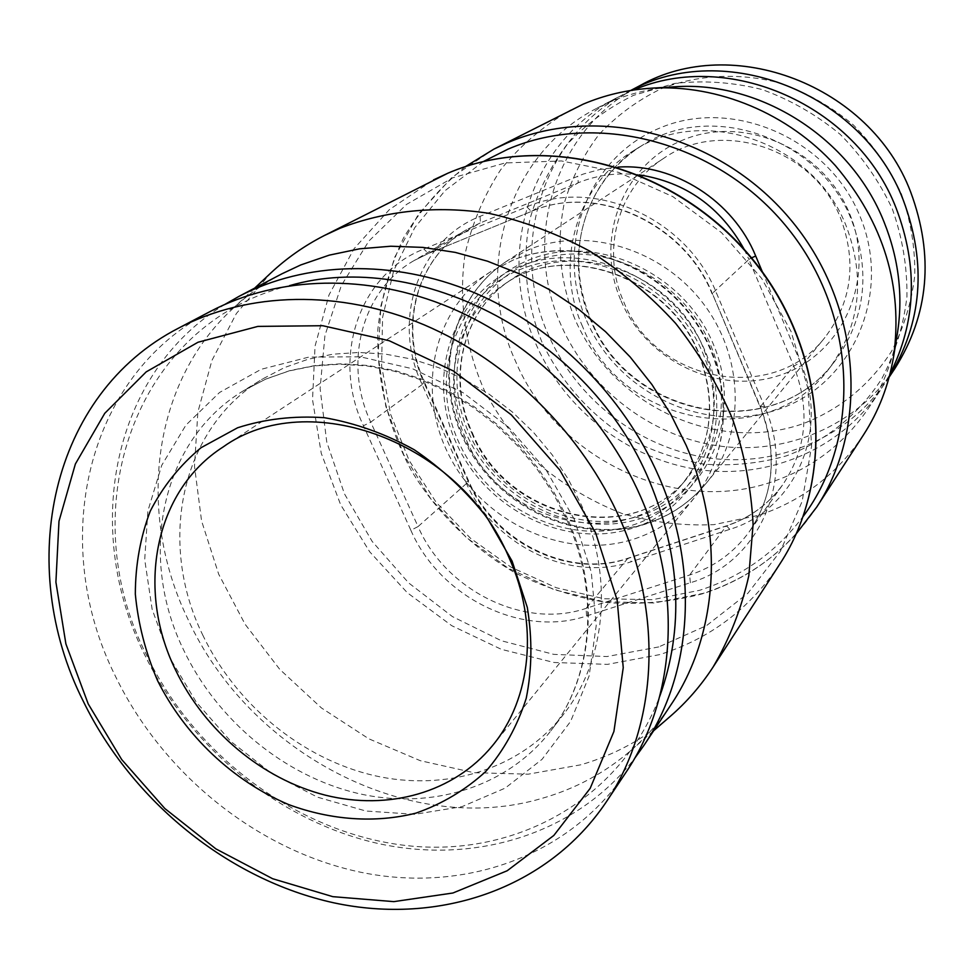 <?xml version="1.0" encoding="UTF-8"?>
<svg xmlns="http://www.w3.org/2000/svg" width="974" height="974" viewBox="0 0 974 974"><rect width="100%" height="100%" fill="white"/><g stroke="black" fill="none" stroke-linecap="round" stroke-linejoin="round"><path stroke-width="0.73" stroke-dasharray="4.87 3.65" d="M863.536 434.818C837.506 473.778 802.686 500.587 759.063 515.222L713.991 524.633C682.944 526.045 652.324 522.356 622.13 513.554C592.764 502.012 565.772 486.172 541.142 466.047C518.363 443.815 499.479 418.71 484.492 390.708C465.182 347.304 458.328 299.968 465.073 253.885C472 223.655 483.883 195.591 500.709 169.695C520.177 145.637 543.504 125.731 570.703 109.977M897.285 334.082C892.647 361.512 882.894 386.447 868.017 408.873C844.044 443.876 812.304 468.129 772.796 481.606C674.921 515.964 556.568 458.717 515.538 361.257C473.437 270.261 507.32 153.868 596.965 108.199L610.954 101.588C630.945 93.127 652.093 88.208 674.373 86.82M596.965 108.199L616.53 97.924C528.931 142.533 495.425 256.138 536.321 344.918C565.151 410.237 628.181 459.107 698.09 469.541C767.914 479.744 840.513 449.769 880.265 390.477L889.895 374.26M616.53 97.924L633.66 90.022M541.958 342.142C525.997 302.585 521.747 259.766 530.063 218.663C537.843 191.817 550.067 167.224 566.746 144.846C585.751 124.319 608.032 107.81 633.587 95.318L674.69 83.435C703.715 80.172 732.813 82.206 761.985 89.511C790.474 99.823 816.589 114.81 840.306 134.461C862.002 156.388 879.352 181.237 892.354 208.984C902.46 237.741 907.318 266.973 906.928 296.68C903.495 325.913 895.155 353.197 881.896 378.545C858.934 414.413 825.599 441.149 786.481 455.844C759.635 463.417 732.192 466.193 704.141 464.148C676.346 459.399 649.938 450.219 624.918 436.644C588.454 412.866 560.793 381.358 541.958 342.142M582.622 326.692C554.243 264.112 575.573 185.364 633.782 150.568C703.277 104.328 814.276 142.338 846.369 226.455C865.643 278.515 860.079 325.645 829.69 367.868C767.768 453.641 621.327 425.942 582.622 326.692M630.775 90.46L628.047 91.86C541.666 135.849 508.404 247.81 548.593 335.275C576.912 399.62 639.005 447.699 707.903 457.865C776.728 467.8 848.281 438.117 887.472 379.641L889.152 377.072M639.881 85.651C554.754 128.982 521.747 239.251 561.207 325.353C589.014 388.687 650.133 435.975 717.996 445.849C785.787 455.515 856.268 426.137 894.887 368.513M574.757 318.705C559.867 281.048 556.337 242.672 564.165 203.59C571.555 178.571 583.073 155.657 598.73 134.826C616.542 115.723 637.361 100.359 661.212 88.744C698.528 74.426 740.179 72.368 780.612 83.253C807.044 92.786 831.248 106.641 853.212 124.818C873.301 145.114 889.359 168.125 901.376 193.838C910.714 220.489 915.195 247.615 914.805 275.216C911.591 302.39 903.811 327.788 891.478 351.419C869.405 385.363 839.783 409.518 802.613 423.86C715.391 454.079 611.721 404.831 574.757 318.705M621.132 300.978C647.04 362.011 720.821 396.515 781.818 374.576C843.18 353.599 876.612 278.187 849.584 213.635C823.48 148.742 743.612 114.287 682.859 140.061C621.692 164.898 594.347 240.286 621.132 300.978M663.586 158.421C617.626 187.702 600.921 250.951 623.604 301.514C654.869 382.198 773.039 405.391 824.954 337.43C851.69 302.196 856.962 262.566 840.757 218.566C814.081 148.523 720.748 118 663.586 158.421L506.687 261.202L529.186 249.49C586.604 226.102 662.113 248.845 703.435 303.754C745.049 358.456 745.414 435.67 706.515 482.861C690.907 501.707 671.549 515.063 648.441 522.904C582.89 544.977 503.083 510.096 468.214 446.08C432.748 382.368 448.478 299.225 506.687 261.202C448.137 299.444 432.079 382.819 467.398 446.555C502.109 510.632 581.916 545.525 647.795 523.355C671.159 515.429 690.736 501.927 706.515 482.861L824.954 337.43M626.087 772.175C568.84 857.266 462.516 893.584 359.82 872.071C256.929 850.119 162.634 773.819 115.309 675.98C48.785 543.236 84.787 375.781 210.603 311.29M202.641 634.829C235.55 704.044 301.416 758.503 373.699 775.474C445.909 792.13 520.871 769.35 564.165 713.467C605.913 660.189 613.937 577.765 581.295 504.763L568.183 479.038L552.124 454.724L533.399 432.249L512.324 411.99L489.265 394.287L464.622 379.446L438.811 367.697L412.294 359.211L385.497 354.122L358.895 352.454L332.901 354.195L307.942 359.296L284.396 367.612L262.603 378.959C180.64 428.085 157.301 542.311 202.641 634.829M289.546 285.65C133.523 323.794 72.514 509.585 146.137 654.236C195.263 756.664 298.774 833.574 407.12 845.651C515.222 857.607 620.535 800.214 659.751 696.313M225.091 304.29C112.12 372.385 82.206 528.748 144.006 653.42C188.773 746.498 277.237 819.609 374.941 842.778C472.5 865.472 574.952 835.229 634.561 758.49M282.01 273.767C263.686 283.434 247.116 295.219 232.299 309.099C151.53 383.805 136.664 513.383 187.824 618.953C248.894 752.975 409.664 837.835 542.287 798.278C575.196 788.855 604.598 773.039 630.507 750.832C645.847 737.525 659.276 722.258 670.794 705.042M670.136 716.474C643.851 739.023 614.058 755.13 580.784 764.809L528.212 774.184L474.046 772.699L420.293 760.694L368.842 738.816L321.469 707.976L279.733 669.333L245.071 624.224L218.687 574.185L201.569 520.907L194.483 466.229L197.868 412.087L211.894 360.514L236.341 313.567L270.565 273.231M410.87 530.294C439.883 597.257 521.638 637.994 586.579 615.97L690.383 582.72C759.233 562.729 796.817 478.794 764.517 406.316L716.365 292.797C686.573 218.079 593.945 177.146 526.885 206.865L423.812 249.064C358.152 274.607 331.416 358.749 363.436 425.723L410.87 530.294L418.053 526.581C445.763 590.634 524 629.545 586.031 608.385L689.604 575.037C714.246 566.953 734.165 552.465 749.371 531.585C774.403 494.135 778.056 452.447 760.292 406.523L712.286 293.43L748.909 259.413L793.773 366.029C810.368 409.348 806.74 448.831 782.901 484.48C768.425 504.374 749.493 518.241 726.117 526.094L627.682 558.516C568.658 579.104 494.402 542.688 468.482 481.984L424.177 383.086L370.741 422.132L418.053 526.581L468.859 481.375L465.755 481.911L421.584 383.342C391.755 320.227 417.834 240.688 480.097 216.35L583.195 174.09L600.191 169.391L617.893 167.114M762.301 271.697L800.47 362.523L793.773 366.029L760.122 406.998L712.286 293.43C683.858 222.182 595.564 183.112 531.487 211.395L428.621 253.374L480.401 222.863L466.619 229.694C416.202 258.341 398.269 327.593 424.177 383.086L421.584 383.342M586.579 615.97L586.031 608.385L627.682 558.516L631.542 561.621C570.009 583.024 492.759 545.087 465.755 481.911M483.457 161.489L445.045 190.66L414.754 227.66L393.703 270.589L382.575 317.402L381.601 365.993L390.611 414.303L409.068 460.349L436.133 502.292L470.661 538.439L511.265 567.343L556.337 587.76L604.075 598.754L652.507 599.704L699.576 590.317C741.677 576.742 776.254 552.051 803.294 516.269M800.47 362.523C830.518 430.496 794.833 509.913 729.769 529.357L631.542 561.621M494.001 149.071L452.155 177.158L418.564 213.976L394.555 257.513L380.944 305.605L378.082 355.973L385.85 406.389L403.723 454.712L430.837 498.907L465.986 537.173L507.722 567.903L554.328 589.757L603.868 601.688L654.248 602.979L703.252 593.349C750.674 578.032 788.502 549.263 816.723 507.064M590.646 320.178C562.619 258.244 583.84 180.287 641.501 145.82C710.338 100.03 820.12 137.553 851.824 220.745C870.853 272.221 865.314 318.863 835.205 360.684C773.867 445.654 628.887 418.418 590.646 320.178M586.665 320.763C617.808 393.52 705.529 434.976 778.555 409.275C852.006 384.718 892.647 294.465 860.127 216.605C828.704 138.308 732.217 96.889 659.568 128.13C586.409 158.226 554.51 248.443 586.665 320.763M642.511 517.9C576.632 540.302 496.01 501.05 466.509 434.051C436.096 367.417 463.855 285.699 529.807 259.668C595.284 232.591 683.273 271.941 713.09 343.627C743.893 414.948 708.792 496.557 642.511 517.9M468.957 433.15C497.836 498.798 576.851 537.246 641.355 515.27C706.26 494.305 740.557 414.4 710.387 344.613C681.203 274.485 595.126 235.939 531 262.408C466.412 287.854 439.177 367.868 468.957 433.15M471.806 433.065C506.76 519.519 631.712 548.045 687.206 478.112C716.657 440.516 722.063 397.197 703.435 348.168C672.912 270.772 569.595 236.378 509.414 280.889C462.2 312.228 446.798 378.971 471.806 433.065M465.596 438.215C440.382 383.744 455.82 316.574 503.315 285.041C563.861 240.261 667.921 274.96 698.699 352.917C717.497 402.311 712.067 445.922 682.445 483.749C626.623 554.096 500.855 525.254 465.596 438.215M702.558 352.527C733.142 423.166 698.528 503.935 632.942 525.023C567.745 547.132 487.852 508.16 458.571 441.758C428.377 375.721 455.771 294.83 521.029 269.153C585.824 242.441 672.949 281.523 702.558 352.527M519.824 266.377C453.178 292.65 425.273 375.258 456.1 442.659C486.002 510.425 567.525 550.225 634.111 527.689C701.097 506.212 736.527 423.727 705.286 351.529C675.043 278.966 585.983 239.044 519.824 266.377M513.115 260.07L490.251 271.965C431.117 310.596 415.35 395.213 451.559 460.093C487.17 525.315 568.402 561 635.06 538.707C658.57 530.781 678.257 517.243 694.109 498.091C733.641 450.146 733.142 371.484 690.663 315.661C648.465 259.62 571.507 236.341 513.115 260.07M574.356 519.459L546.171 470.089L508.306 426.977L462.906 392.571L412.599 368.781L360.295 356.813L308.904 357.081L261.19 369.292L219.552 392.473L185.924 425.114L161.733 465.316L147.878 510.936L144.712 559.673L152.139 609.261L169.634 657.462L196.285 702.169L230.862 741.457L271.868 773.612L317.536 797.182L365.895 811.025L414.802 814.313L461.993 806.655L505.165 788.124L542.068 759.306L570.642 721.357L589.124 675.956L596.234 625.369L591.303 572.225L574.356 519.459M567.696 519.032L554.316 492.868L537.952 468.117L518.886 445.228L497.422 424.591L473.961 406.56L448.88 391.414L422.643 379.422L395.688 370.753L368.476 365.518L341.448 363.777L315.077 365.506L289.741 370.644L265.865 379.044L243.792 390.537C160.759 440.309 137.492 556.203 183.721 650.182C217.275 720.48 284.189 775.901 357.543 793.335C430.812 810.453 506.845 787.576 550.7 730.987C592.996 677.015 601.007 593.312 567.696 519.032M779.821 564.031C749.931 608.689 709.815 638.895 659.459 654.662L607.447 664.378L553.95 662.478L501.318 649.317L451.753 625.698L407.29 592.716L369.73 551.82L340.632 504.702L321.25 453.275L312.52 399.657L315.052 346.111L328.981 295.012L354.012 248.76L389.32 209.666L433.527 179.886M658.765 646.919L606.985 656.549L553.719 654.358L501.403 640.758L452.35 616.542L408.642 582.915L372.141 541.398L344.419 493.769L326.765 442.062L320.093 388.529L324.926 335.531L341.326 285.54L368.854 241.065L406.487 204.443L452.667 177.84L505.202 162.95L561.462 160.953L618.405 172.288L672.815 196.59L721.539 232.652L761.717 278.491L791.046 331.428L807.933 388.395L811.61 446.116L802.15 501.367L780.393 551.247L747.862 593.288L706.552 625.612L658.765 646.919M690.383 582.72L689.604 575.037L726.519 525.79L628.133 558.187C569.607 578.751 494.853 542.348 468.859 481.375L424.627 382.587C398.658 326.789 416.75 257.988 466.619 229.694L414.157 260.521L428.621 253.374L414.157 260.521C361.305 290.556 343.079 363.509 370.741 422.132L363.436 425.723M480.097 216.35L480.401 222.863L578.252 182.747L531.487 211.395L428.475 253.447L423.812 249.064M639.273 174.87C617.82 172.337 597.476 174.955 578.252 182.747L577.74 176.184M744.209 249.381L748.909 259.413L751.514 257.867M526.885 206.865L531.354 211.468C594.749 183.282 683.517 222.194 712.067 293.807L716.365 292.797M729.769 529.357L726.519 525.79C749.761 517.973 768.559 504.203 782.901 484.48L749.371 531.585C774.245 494.573 777.824 453.032 760.122 406.998L764.517 406.316M465.402 166.627C440.443 186.898 419.794 210.725 403.443 238.106C389.88 266.986 381.333 297.447 377.827 329.492C376.414 378.728 387.518 425.638 411.125 470.211C436.802 512.762 472.767 548.216 515.575 573.138C545.136 587.724 575.951 597.561 608.032 602.663C640.32 604.842 671.902 601.859 702.79 593.714C739.132 582.087 770.312 562.083 796.318 533.691M868.017 408.873L880.265 390.477M633.782 150.568L641.501 145.82C609.456 166.664 589.392 195.786 581.295 233.188C575.865 262.615 579.104 291.445 591.011 319.691C629.411 418.163 774.379 445.215 835.205 360.684L829.69 367.868M887.472 379.641L889.14 377.157M628.047 91.86L630.702 90.472M472.207 432.493C507.43 519.398 632.564 547.449 687.206 478.112L682.445 483.749C711.872 446.36 717.229 402.895 698.48 353.343C667.507 274.912 562.96 240.59 503.315 285.041L509.414 280.889C462.699 311.863 447.151 378.156 472.207 432.493M223.131 446.956L490.251 271.965L513.383 259.936C572.164 236.073 649.074 259.352 691.138 315.272C733.483 370.984 733.933 449.744 694.109 498.091L492.442 745.707M564.165 713.467L550.7 730.987C592.143 678.208 600.568 595.151 567.075 520.384L553.609 494.049L537.137 469.139L517.912 446.08L496.302 425.285L472.67 407.12L447.468 391.889L421.133 379.848L394.153 371.167L366.991 365.932L340.109 364.203L313.969 365.92L288.961 370.984L265.464 379.251L243.792 390.537L262.603 378.959M630.507 750.832L653.676 730.744M232.299 309.099L254.664 288.134"/><path stroke-width="1.46" d="M494.001 149.071L583.17 104.157C604.732 95.002 627.56 89.669 651.667 88.171C718.008 84.312 788.1 113.361 835.461 165.702C883.771 222.778 903.154 286.393 893.596 356.533C888.763 385.168 878.743 411.259 863.536 434.818L816.723 507.064C870.366 425.455 860.894 302.281 789.537 218.359C718.508 134.144 597.732 103.78 507.515 142.764L494.001 149.071L465.402 166.627M651.667 88.171L674.373 86.82C760.122 80.392 850.935 138.089 884.027 221.926C898.868 258.95 903.288 296.339 897.285 334.082L893.596 356.533M889.895 374.26C916.254 321.895 918.336 266.547 896.153 208.217C856.584 104.839 728.053 48.98 633.66 90.022M889.152 377.072C922.268 322.735 926.98 263.759 903.288 200.157C862.465 92.481 724.364 39.289 630.775 90.46M889.14 377.157L894.887 368.513C928.977 314.529 934.212 255.651 910.617 191.878C870.184 84.86 732.095 33.092 639.881 85.651L630.702 90.472M508.927 557.432C539.109 623.823 531.463 698.796 492.442 745.707C453.823 792.751 388.395 810.916 325.34 795.161C262.225 779.139 204.662 730.804 175.563 670.015C135.861 589.307 154.342 490.859 223.131 446.956C308.076 385.716 460.751 441.636 508.927 557.432M512.129 561.17L487.243 517.912C466.29 491.261 441.94 468.531 414.193 449.72C385.18 433.71 355.254 423.033 324.415 417.7C293.831 415.618 264.891 418.966 237.607 427.769L201.058 447.699C179.813 465.329 162.877 486.489 150.24 511.155C140.353 537.295 135.386 564.944 135.325 594.103C138.089 623.518 145.491 652.337 157.532 680.57C185.133 735.711 232.896 780.953 288.718 804.609C331.123 820.23 375.27 823.359 415.935 813.132C442.159 803.952 465.438 790.048 485.783 771.457C503.911 750.43 517.389 726.032 526.24 698.273C532.06 669.114 532.413 638.81 527.299 607.374L512.129 561.17M595.686 533.046L559.746 469.992L511.338 414.863L453.336 370.948L389.21 340.73L322.796 325.718L257.891 326.4L198.026 342.239L146.197 371.885L104.766 413.305L75.375 463.989L58.988 521.224L55.908 582.135L65.903 643.924L88.208 703.91L121.701 759.55L164.862 808.554L215.875 848.878L272.659 878.731L332.828 896.664L393.825 901.632L452.898 893.012L507.186 870.756L553.841 835.436L590.195 788.331L613.912 731.486L623.238 667.677L617.175 600.252L595.686 533.046M620.365 519.812C582.647 434.075 508.842 360.879 424.189 324.853C339.366 289.205 248.09 291.75 178.839 327.994C50.404 393.849 14.671 565.2 83.253 701.183C132.062 801.432 228.671 879.863 333.948 902.849C439.018 925.397 547.741 888.897 606.193 802.052C656.525 727.846 664.073 618.393 620.365 519.812M178.839 327.994L210.603 311.29C278.442 275.788 367.539 273.11 450.11 307.589C532.522 342.446 604.184 413.463 640.685 496.837C682.993 592.716 675.384 699.478 626.087 772.175L606.193 802.052M659.751 696.313C684.125 628.522 680.729 556.86 649.548 481.314C590.488 337.868 419.003 247.98 289.546 285.65M238.934 296.4L282.01 273.767L300.747 264.952L329.334 255.127L359.479 248.833L390.793 246.227L422.862 247.396L455.235 252.388L487.45 261.178L519.057 273.682L549.567 289.753L578.532 309.172L605.524 331.684L630.129 356.947L651.971 384.608L670.757 414.254L686.195 445.422C725.374 535.201 717.692 635.815 670.794 705.042L643.826 745.536C692.185 674.203 699.831 569.863 658.777 476.408C623.336 395.127 553.597 326.034 473.194 292.224C392.619 258.78 305.495 261.568 238.934 296.4L225.091 304.29M643.826 745.536L634.561 758.49M254.664 288.134L270.565 273.231C286.49 258.305 304.375 245.765 324.208 235.598L339.914 228.306C385.424 210.615 436.535 205.27 488.863 213.33C523.708 221.11 557.457 233.772 590.134 251.316C621.607 271.466 650.121 295.487 675.664 323.405C699.04 353.124 718.033 385.059 732.643 419.21C744.489 454.067 751.307 489.131 753.097 524.414L748.823 575.731C741.397 608.665 729.489 639.09 713.114 667.007C700.963 685.684 686.633 702.181 670.136 716.474L653.676 730.744M803.294 516.269C861.613 438.385 857.437 314.76 788.295 228.878C719.567 142.667 598.231 110.208 507.88 149.205L483.457 161.489M617.893 167.114C674.045 163.084 733.398 201.021 755.714 256.04L762.301 271.697M433.527 179.886L447.845 173.226C543.443 131.953 672.705 164.983 749.164 255.602C826.001 345.892 836.654 477.662 779.821 564.031C836.824 477.345 826.159 345.551 749.42 255.371C673.071 164.874 543.833 131.819 447.906 173.189L324.208 235.598M639.273 174.87C685.562 182.138 720.541 206.975 744.209 249.381M751.514 257.867L755.714 256.04M796.318 533.691L816.723 507.064M713.114 667.007L779.821 564.031"/></g></svg>
